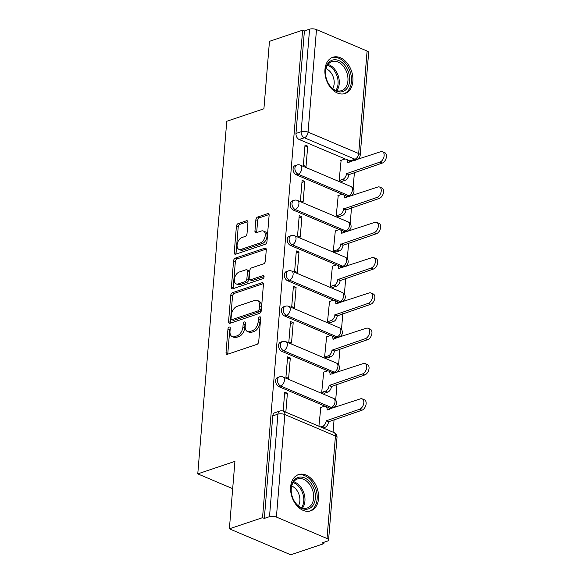 <?xml version="1.0" encoding="UTF-8"?>
<svg xmlns="http://www.w3.org/2000/svg" width="584" height="584" viewBox="0 0 584 584"><rect width="100%" height="100%" fill="white"/><g stroke="black" fill="none" stroke-linecap="round" stroke-linejoin="round"><path stroke-width="0.88" d="M229.235 327.069A1.686 1.029 -67 0 0 227.964 329.011L226.023 352.612A2.409 1.467 -67 0 0 226.716 354.276A2.409 1.467 -67 0 0 227.475 354.284L256.916 344.385A2.409 1.467 -67 0 0 258.734 341.611L260.676 318.01A1.686 1.029 -67 0 0 260.187 316.842A1.686 1.029 -67 0 0 259.661 316.842A1.686 1.029 -67 0 0 258.383 318.776L258.135 321.835A7.702 4.701 -67 0 1 252.317 330.705L249.864 331.529A7.702 4.701 -67 0 1 247.441 331.508A7.702 4.701 -67 0 1 245.214 326.179L245.463 323.127A1.686 1.029 -67 0 0 244.973 321.959A1.686 1.029 -67 0 0 244.448 321.952A1.686 1.029 -67 0 0 243.17 323.894L242.922 326.952A7.702 4.701 -67 0 1 237.104 335.822L234.651 336.647A7.702 4.701 -67 0 1 232.235 336.625A7.702 4.701 -67 0 1 230.001 331.296L230.249 328.237A1.686 1.029 -67 0 0 229.767 327.077A1.686 1.029 -67 0 0 229.235 327.069M230.235 328.471A1.686 1.029 -67 0 0 229.753 329.77L227.811 353.371A2.409 1.467 -67 0 0 227.862 354.152M260.654 318.243A1.686 1.029 -67 0 0 260.172 319.536L259.924 322.594L258.135 321.835M245.448 323.361A1.686 1.029 -67 0 0 244.959 324.653L244.711 327.704L242.922 326.952M345.998 195.866L346.896 196.246A4.906 3.416 71.4 0 0 348.831 196.363L350.663 195.749A4.906 3.416 -108.6 0 1 348.728 195.625L298.117 174.185A4.906 3.416 -108.6 0 1 294.949 169.44A4.906 3.416 -108.6 0 1 296.928 165.017L295.095 165.63A4.906 3.416 71.4 0 0 293.117 170.053A4.906 3.416 71.4 0 0 296.285 174.806L298.117 174.185A4.906 2.993 113 0 0 301.818 168.542A4.906 2.993 113 0 0 300.402 165.148A4.906 4.906 0 0 0 296.928 165.017M343.1 231.169L343.998 231.549A4.906 3.416 71.4 0 0 345.932 231.673L347.765 231.052A4.906 3.416 -108.6 0 1 345.83 230.936L295.212 209.495A4.906 3.416 -108.6 0 1 292.044 204.743A4.906 3.416 -108.6 0 1 294.022 200.319L292.19 200.933A4.906 3.416 71.4 0 0 290.212 205.364A4.906 3.416 71.4 0 0 293.38 210.109L295.212 209.495A4.906 2.993 113 0 0 298.92 203.845A4.906 2.993 113 0 0 297.497 200.451A4.906 4.906 0 0 0 294.022 200.319M340.195 266.472L341.092 266.851A4.906 3.416 71.4 0 0 343.027 266.976L344.859 266.362A4.906 3.416 -108.6 0 1 342.925 266.238L292.314 244.798A4.906 3.416 -108.6 0 1 289.138 240.053A4.906 3.416 -108.6 0 1 291.124 235.622L289.292 236.243A4.906 3.416 71.4 0 0 287.306 240.666A4.906 3.416 71.4 0 0 290.482 245.411L292.314 244.798A4.906 2.993 113 0 0 296.015 239.148A4.906 2.993 113 0 0 294.599 235.761A4.906 4.906 0 0 0 291.124 235.622M337.296 301.782L338.187 302.162A4.906 3.416 71.4 0 0 340.122 302.278L341.961 301.665A4.906 3.416 -108.6 0 1 340.019 301.541L289.409 280.101A4.906 3.416 -108.6 0 1 286.24 275.356A4.906 3.416 -108.6 0 1 288.219 270.932L286.386 271.545A4.906 3.416 71.4 0 0 284.408 275.969A4.906 3.416 71.4 0 0 287.576 280.721L289.409 280.101A4.906 2.993 113 0 0 293.117 274.458A4.906 2.993 113 0 0 291.693 271.064A4.906 4.906 0 0 0 288.219 270.932M334.391 337.085L335.289 337.464A4.906 3.416 71.4 0 0 337.224 337.589L339.056 336.968A4.906 3.416 -108.6 0 1 337.121 336.851L286.51 315.411A4.906 3.416 -108.6 0 1 283.335 310.659A4.906 3.416 -108.6 0 1 285.313 306.235L283.481 306.848A4.906 3.416 71.4 0 0 281.503 311.279A4.906 3.416 71.4 0 0 284.671 316.024L286.51 315.411A4.906 2.993 113 0 0 290.212 309.761A4.906 2.993 113 0 0 288.788 306.366A4.906 4.906 0 0 0 285.313 306.235M331.486 372.388L332.384 372.767A4.906 3.416 71.4 0 0 334.318 372.891L336.15 372.278A4.906 3.416 -108.6 0 1 334.216 372.154L283.605 350.714A4.906 3.416 -108.6 0 1 280.437 345.969A4.906 3.416 -108.6 0 1 282.415 341.538L280.583 342.158A4.906 3.416 71.4 0 0 278.597 346.582A4.906 3.416 71.4 0 0 281.773 351.327L283.605 350.714A4.906 2.993 113 0 0 287.306 345.064A4.906 2.993 113 0 0 285.89 341.669A4.906 4.906 0 0 0 282.415 341.538M328.588 407.698L329.486 408.077A4.906 3.416 71.4 0 0 331.42 408.194L333.252 407.581A4.906 3.416 -108.6 0 1 331.318 407.457L280.7 386.017A4.906 3.416 -108.6 0 1 277.531 381.272A4.906 3.416 -108.6 0 1 279.51 376.848L277.677 377.461A4.906 3.416 71.4 0 0 275.699 381.885A4.906 3.416 71.4 0 0 278.867 386.637L280.7 386.017A4.906 2.993 113 0 0 284.408 380.374A4.906 2.993 113 0 0 282.984 376.979A4.906 4.906 0 0 0 279.51 376.848M290.649 486.808A19.119 13.33 71.4 0 0 296.533 505.255A19.119 13.33 71.4 0 0 310.695 510.839A19.119 13.33 71.4 0 0 318.55 498.626A19.119 13.33 71.4 0 0 312.659 480.179A19.119 13.33 71.4 0 0 298.504 474.595A19.119 13.33 71.4 0 0 290.649 486.808M324.959 69.481A19.119 13.33 71.4 0 0 330.843 87.928A19.119 13.33 71.4 0 0 345.005 93.52A19.119 13.33 71.4 0 0 352.86 81.3A19.119 13.33 71.4 0 0 346.969 62.853A19.119 13.33 71.4 0 0 332.814 57.269A19.119 13.33 71.4 0 0 324.959 69.481M247.937 222.446A2.409 1.467 -67 0 0 247.236 220.781A2.409 1.467 -67 0 0 246.484 220.774L238.221 223.555A2.409 1.467 -67 0 0 236.403 226.322L234.25 252.536A2.409 1.467 -67 0 0 234.943 254.201A2.409 1.467 -67 0 0 235.702 254.208L265.143 244.309A2.409 1.467 -67 0 0 266.961 241.535L269.114 215.321A2.409 1.467 -67 0 0 268.421 213.656A2.409 1.467 -67 0 0 267.662 213.649L257.69 217.007A2.409 1.467 -67 0 0 255.872 219.781L254.945 230.994A2.409 1.467 -67 0 0 255.646 232.666A2.409 1.467 -67 0 0 256.398 232.666L261.347 231.001A6.439 3.927 -67 0 1 263.369 231.023A6.439 3.927 -67 0 1 264.983 236.98A6.439 3.927 -67 0 1 260.369 242.893L240.988 249.404A6.439 3.927 -67 0 1 238.966 249.39A6.439 3.927 -67 0 1 237.352 243.433A6.439 3.927 -67 0 1 241.966 237.52L245.192 236.44A2.409 1.467 -67 0 0 247.01 233.666L247.937 222.446M276.407 517.074L327.018 538.514A4.906 1.847 -175.3 0 1 328.573 540.039A4.906 1.847 -175.3 0 1 327.266 541.156L322.098 542.886L323.886 543.646L290.73 554.8L229.381 528.812L234.929 461.375L197.772 473.872L226.76 121.275L263.917 108.777L269.465 41.333L302.622 30.178L262.544 517.665L264.333 518.417L269.501 516.679L277.926 414.158A4.906 3.416 -108.6 0 1 279.94 411.026L274.772 412.764A4.906 3.416 -108.6 0 0 272.764 415.896L277.926 414.158A4.906 1.847 -175.3 0 1 284.839 414.552L276.407 517.074A4.906 1.847 -175.3 0 0 269.501 516.679M229.381 528.812L262.544 517.665M232.542 292.642A2.409 1.467 -67 0 0 230.724 295.409L228.57 321.623A2.409 1.467 -67 0 0 229.264 323.288A2.409 1.467 -67 0 0 230.023 323.295L259.464 313.396A2.409 1.467 -67 0 0 261.282 310.622L263.435 284.408A2.409 1.467 -67 0 0 262.742 282.744A2.409 1.467 -67 0 0 261.982 282.736L232.542 292.642L234.33 293.394A2.409 1.467 -67 0 0 232.512 296.168L230.359 322.383A2.409 1.467 -67 0 0 230.41 323.164M231.41 287.08L233.563 260.865A2.409 1.467 -67 0 1 235.381 258.099L264.822 248.193A2.409 1.467 -67 0 1 265.581 248.2A2.409 1.467 -67 0 1 266.275 249.864L265.355 261.084A2.409 1.467 -67 0 1 263.537 263.858L251.594 267.873A2.409 1.467 -67 0 0 249.777 270.64L249.164 278.086A2.409 1.467 -67 0 0 249.864 279.751A2.409 1.467 -67 0 0 250.616 279.758L263.048 275.575A1.686 1.029 -67 0 1 263.581 275.582A1.686 1.029 -67 0 1 264.004 277.137A1.686 1.029 -67 0 1 262.793 278.685L232.863 288.752A2.409 1.467 -67 0 1 232.103 288.744A2.409 1.467 -67 0 1 231.41 287.08L233.198 287.839L235.352 261.625L233.563 260.865M349.801 160.943L354.962 159.206A4.906 3.416 -108.6 0 0 356.904 159.322L351.736 161.06A4.906 3.416 -108.6 0 1 349.801 160.943L348.904 160.556M345.334 159.045L299.19 139.503L304.352 137.766A4.906 3.416 -108.6 0 1 301.147 131.721L309.578 29.2A4.906 1.847 4.7 0 1 316.484 29.594L367.102 51.034A4.906 1.847 4.7 0 1 368.65 52.56L360.226 155.081A4.906 1.847 4.7 0 0 358.671 153.555L367.102 51.034M323.886 543.646L324.003 542.251M333.055 432.189L334.084 419.597M335.092 407.369L335.172 406.376M335.69 400.098L336.99 384.287M337.997 372.059L338.078 371.074M338.596 364.796L339.895 348.984M340.895 336.756L340.976 335.771M341.494 329.493L342.793 313.681M343.801 301.453L343.881 300.468M344.399 294.183L345.699 278.371M346.706 266.143L346.786 265.158M347.298 258.88L348.597 243.068M349.604 230.841L349.685 229.855M350.203 223.577L351.502 207.765M352.51 195.538L352.59 194.552M353.108 188.267L354.408 172.455M355.408 160.228L355.444 159.812M302.622 30.178L304.41 30.937L309.578 29.2M320.798 407.442L318.922 426.203M285.839 412.187L287.394 393.287L284.532 394.251M287.394 393.287L284.707 392.156L283.152 411.063M290.292 357.985L287.613 356.846L285.934 377.213L288.62 378.352L290.292 357.985L287.438 358.941M323.704 372.139L321.704 392.368L324.405 393.251M293.197 322.682L290.511 321.543L288.839 341.91L291.518 343.049L293.197 322.682L290.343 323.638M326.602 336.829L324.609 357.065L327.31 357.948M296.095 287.372L293.416 286.24L291.737 306.607L294.424 307.746L296.095 287.372L293.241 288.335M329.507 301.526L327.507 321.755L330.216 322.638M299.001 252.069L296.322 250.93L294.643 271.304L297.329 272.436L299.001 252.069L296.146 253.033M332.413 266.224L330.413 286.452L333.114 287.335M301.906 216.766L299.22 215.627L297.548 235.994L300.227 237.133L301.906 216.766L299.052 217.722M335.311 230.914L333.318 251.149L336.019 252.032M304.804 181.456L302.125 180.325L300.446 200.692L303.132 201.83L304.804 181.456L301.95 182.42M338.216 195.611L336.216 215.846L338.924 216.73M307.71 146.153L305.023 145.014L303.351 165.389L306.031 166.52L307.71 146.153L304.855 147.117M341.122 160.308L339.122 180.536L341.822 181.42M342.428 194.348L296.285 174.806M339.523 229.658L293.38 210.109M336.625 264.961L290.482 245.411M333.719 300.264L287.576 280.721M330.814 335.574L284.671 316.024M327.916 370.877L281.773 351.327M325.011 406.179L278.867 386.637M197.772 473.872L232.688 488.662M304.41 30.937L295.978 133.459A4.906 3.416 71.4 0 0 299.19 139.503M264.333 518.417L272.764 415.896M232.235 336.625L234.023 337.384A7.702 4.701 -67 0 0 236.44 337.399L234.651 336.647M244.711 327.704A7.702 4.701 -67 0 1 238.892 336.574L236.44 337.399M247.441 331.508L249.229 332.267A7.702 4.701 -67 0 0 251.653 332.289L249.864 331.529M259.924 322.594A7.702 4.701 -67 0 1 254.106 331.457L251.653 332.289M263.391 283.627L234.33 293.394M231.06 318.411A1.686 1.029 -67 0 0 231.549 319.579A1.686 1.029 -67 0 0 232.074 319.579L257.924 310.892A1.686 1.029 -67 0 0 259.194 308.951L259.457 305.731A7.702 4.701 -67 0 0 257.23 300.395A7.702 4.701 -67 0 0 254.806 300.38L237.141 306.323A7.702 4.701 -67 0 0 231.322 315.192L231.06 318.411M231.549 319.579L233.337 320.331A1.686 1.029 -67 0 0 233.863 320.339L232.074 319.579M257.23 300.395L259.019 301.154A7.702 4.701 -67 0 1 261.245 306.483L260.982 309.71A1.686 1.029 -67 0 1 259.712 311.644L233.863 320.339M266.231 249.083L237.17 258.858A2.409 1.467 -67 0 0 235.352 261.625M249.864 279.751L251.653 280.51A2.409 1.467 -67 0 0 252.405 280.517L264.077 276.59M239.206 272.042A6.439 3.927 -67 0 0 234.6 277.947A6.439 3.927 -67 0 0 236.206 283.912A6.439 3.927 -67 0 0 238.228 283.926L245.061 281.627A2.409 1.467 -67 0 0 246.879 278.853L247.492 271.414A2.409 1.467 -67 0 0 246.791 269.75A2.409 1.467 -67 0 0 246.032 269.742L239.206 272.042M236.206 283.912L237.995 284.663A6.439 3.927 -67 0 0 240.017 284.678L238.228 283.926M246.791 269.75L248.58 270.509A2.409 1.467 -67 0 1 249.28 272.173L248.667 279.612A2.409 1.467 -67 0 1 246.849 282.386L240.017 284.678M233.198 287.839A2.409 1.467 -67 0 0 233.25 288.62M238.966 249.39L240.754 250.149A6.439 3.927 -67 0 0 242.776 250.164L240.988 249.404M263.369 231.023L265.158 231.775A6.439 3.927 -67 0 1 266.771 237.739A6.439 3.927 -67 0 1 262.158 243.645L242.776 250.164M269.071 214.54L259.478 217.766A2.409 1.467 -67 0 0 257.654 220.54L256.734 231.753A2.409 1.467 -67 0 0 256.785 232.542M247.886 221.664L240.009 224.314A2.409 1.467 -67 0 0 238.192 227.081L236.038 253.295A2.409 1.467 -67 0 0 236.089 254.084M320.842 427.014L322.492 426.459A4.906 2.993 -67 0 0 326.193 420.809L359.547 409.267A5.636 3.438 -67 0 0 363.584 404.084A5.636 3.438 -67 0 0 362.175 398.865A5.636 3.438 -67 0 0 360.408 398.857L327.106 409.72A4.906 2.993 -67 0 0 325.682 406.325A4.906 2.993 -67 0 0 324.142 406.318L320.455 407.559M325.682 406.325L328.011 407.311A4.906 2.993 113 0 1 329.369 409.289M362.175 398.865L364.504 399.85A5.636 3.438 113 0 1 365.912 405.07A5.636 3.438 113 0 1 361.876 410.253L328.522 421.794A4.906 2.993 113 0 1 324.813 427.444L322.492 426.459M323.164 427.999L324.813 427.444M328.544 421.458L326.222 420.473M321.74 392.382L325.39 391.156A4.906 2.993 -67 0 0 329.099 385.506L362.452 373.957A5.636 3.438 -67 0 0 366.489 368.781A5.636 3.438 -67 0 0 365.08 363.562A5.636 3.438 -67 0 0 363.306 363.547L330.011 374.417A4.906 2.993 -67 0 0 328.588 371.022A4.906 2.993 -67 0 0 327.047 371.015L323.361 372.256M328.588 371.022L330.916 372.008A4.906 2.993 113 0 1 332.274 373.986M365.08 363.562L367.402 364.547A5.636 3.438 113 0 1 368.818 369.767A5.636 3.438 113 0 1 364.774 374.943L331.42 386.491A4.906 2.993 113 0 1 327.719 392.141L325.39 391.156M324.062 393.368L327.719 392.141M331.449 386.155L329.128 385.17M324.638 357.079L328.296 355.846A4.906 2.993 -67 0 0 331.997 350.203L365.358 338.654A5.636 3.438 -67 0 0 369.395 333.479A5.636 3.438 -67 0 0 367.978 328.259A5.636 3.438 -67 0 0 366.212 328.244L332.909 339.114A4.906 2.993 -67 0 0 331.493 335.72A4.906 2.993 -67 0 0 329.953 335.705L326.259 336.946M331.493 335.72L333.814 336.705A4.906 2.993 113 0 1 335.172 338.683M367.978 328.259L370.307 329.245A5.636 3.438 113 0 1 371.716 334.464A5.636 3.438 113 0 1 367.679 339.64L334.325 351.188A4.906 2.993 113 0 1 330.617 356.831L328.296 355.846M326.967 358.065L330.617 356.831M334.355 350.845L332.026 349.86M296.139 503.839A16.549 11.534 -108.6 0 1 293.883 500.437A16.549 11.534 -108.6 0 1 291.401 493.042A16.549 11.534 -108.6 0 1 296.636 478.077A16.549 11.534 -108.6 0 1 310.389 482.494A16.549 11.534 -108.6 0 1 313.09 505.233A16.549 11.534 -108.6 0 1 296.139 503.839M293.818 500.305A15.323 10.68 71.4 0 0 295.84 503.328A15.323 10.68 71.4 0 0 307.315 507.971A15.323 10.68 71.4 0 0 309.031 483.567A15.323 10.68 71.4 0 0 297.548 478.924A15.323 10.68 71.4 0 0 291.423 493.188M291.701 486.027A12.067 8.41 -108.6 0 1 296.249 489.494A12.067 8.41 -108.6 0 1 298.366 505.846M309.323 511.175L309.228 511.204A19.002 13.242 71.4 0 0 309.323 511.175A19.002 13.242 71.4 0 0 311.447 480.909A19.002 13.242 71.4 0 0 297.212 475.157A19.002 13.242 71.4 0 0 297.11 475.194L297.212 475.157M330.449 86.512A16.549 11.534 -108.6 0 1 328.193 83.11A16.549 11.534 -108.6 0 1 325.711 75.716A16.549 11.534 -108.6 0 1 330.945 60.758A16.549 11.534 -108.6 0 1 344.699 65.167A16.549 11.534 -108.6 0 1 347.4 87.907A16.549 11.534 -108.6 0 1 330.449 86.512M328.128 82.979A15.323 10.68 71.4 0 0 330.15 86.001A15.323 10.68 71.4 0 0 341.625 90.644A15.323 10.68 71.4 0 0 343.341 66.24A15.323 10.68 71.4 0 0 331.858 61.597A15.323 10.68 71.4 0 0 325.733 75.869M326.011 68.7A12.067 8.41 -108.6 0 1 330.559 72.168A12.067 8.41 -108.6 0 1 332.676 88.52M343.633 93.849L343.538 93.878A19.002 13.242 71.4 0 0 343.633 93.849A19.002 13.242 71.4 0 0 345.757 63.59A19.002 13.242 71.4 0 0 331.522 57.831A19.002 13.242 71.4 0 0 331.42 57.867L331.522 57.831M327.544 321.769L331.194 320.543A4.906 2.993 -67 0 0 334.902 314.9L368.256 303.351A5.636 3.438 -67 0 0 372.293 298.168A5.636 3.438 -67 0 0 370.884 292.949A5.636 3.438 -67 0 0 369.11 292.942L335.815 303.804A4.906 2.993 -67 0 0 334.391 300.417A4.906 2.993 -67 0 0 332.851 300.402L329.164 301.643M334.391 300.417L336.72 301.395A4.906 2.993 113 0 1 338.078 303.373M370.884 292.949L373.212 293.934A5.636 3.438 113 0 1 374.621 299.154A5.636 3.438 113 0 1 370.584 304.337L337.224 315.878A4.906 2.993 113 0 1 333.522 321.529L331.194 320.543M329.872 322.755L333.522 321.529M337.253 315.543L334.931 314.557M330.449 286.467L334.099 285.24A4.906 2.993 -67 0 0 337.808 279.59L371.161 268.041A5.636 3.438 -67 0 0 375.198 262.866A5.636 3.438 -67 0 0 373.789 257.646A5.636 3.438 -67 0 0 372.015 257.632L338.72 268.501A4.906 2.993 -67 0 0 337.296 265.107A4.906 2.993 -67 0 0 335.756 265.099L332.07 266.341M337.296 265.107L339.618 266.092A4.906 2.993 113 0 1 340.983 268.071M373.789 257.646L376.111 258.632A5.636 3.438 113 0 1 377.519 263.851A5.636 3.438 113 0 1 373.483 269.027L340.129 280.576A4.906 2.993 113 0 1 336.428 286.226L334.099 285.24M332.771 287.452L336.428 286.226M340.158 280.24L337.829 279.254M333.347 251.164L337.004 249.93A4.906 2.993 -67 0 0 340.706 244.287L374.059 232.739A5.636 3.438 -67 0 0 378.103 227.563A5.636 3.438 -67 0 0 376.687 222.343A5.636 3.438 -67 0 0 374.921 222.329L341.618 233.198A4.906 2.993 -67 0 0 340.202 229.804A4.906 2.993 -67 0 0 338.662 229.789L334.968 231.03M340.202 229.804L342.523 230.789A4.906 2.993 113 0 1 343.881 232.768M376.687 222.343L379.016 223.329A5.636 3.438 113 0 1 380.425 228.548A5.636 3.438 113 0 1 376.388 233.724L343.034 245.273A4.906 2.993 113 0 1 339.326 250.916L337.004 249.93M335.676 252.149L339.326 250.916M343.063 244.93L340.735 243.944M336.253 215.854L339.903 214.627A4.906 2.993 -67 0 0 343.611 208.984L376.965 197.436A5.636 3.438 -67 0 0 381.002 192.253A5.636 3.438 -67 0 0 379.593 187.033A5.636 3.438 -67 0 0 377.819 187.026L344.523 197.896A4.906 2.993 -67 0 0 343.1 194.501A4.906 2.993 -67 0 0 341.56 194.487L337.873 195.728M343.1 194.501L345.429 195.487A4.906 2.993 113 0 1 346.786 197.458M379.593 187.033L381.914 188.019A5.636 3.438 113 0 1 383.33 193.238A5.636 3.438 113 0 1 379.286 198.421L345.932 209.97A4.906 2.993 113 0 1 342.231 215.613L339.903 214.627M338.574 216.839L342.231 215.613M345.962 209.627L343.64 208.641M339.158 180.551L342.808 179.325A4.906 2.993 -67 0 0 346.509 173.674L379.87 162.126A5.636 3.438 -67 0 0 383.907 156.95A5.636 3.438 -67 0 0 382.498 151.731A5.636 3.438 -67 0 0 380.724 151.716L347.422 162.586A4.906 2.993 -67 0 0 346.005 159.191A4.906 2.993 -67 0 0 344.465 159.184L340.771 160.425M346.005 159.191L348.327 160.177A4.906 2.993 113 0 1 349.685 162.155M382.498 151.731L384.819 152.716A5.636 3.438 113 0 1 386.228 157.935A5.636 3.438 113 0 1 382.191 163.111L348.838 174.66A4.906 2.993 113 0 1 345.129 180.31L342.808 179.325M341.479 181.536L345.129 180.31M348.867 174.324L346.538 173.338M229.753 329.77L227.964 329.011M260.172 319.536L258.383 318.776M244.959 324.653L243.17 323.894M346.896 196.246L348.728 195.625A4.906 2.993 -67 0 0 352.437 189.982A4.906 2.993 113 0 0 351.013 186.588L300.402 165.148M343.998 231.549L345.83 230.936A4.906 2.993 -67 0 0 349.531 225.285A4.906 2.993 113 0 0 348.115 221.891L297.497 200.451M341.092 266.851L342.925 266.238A4.906 2.993 -67 0 0 346.633 260.588A4.906 2.993 113 0 0 345.21 257.201L294.599 235.761M338.187 302.162L340.019 301.541A4.906 2.993 -67 0 0 343.728 295.898A4.906 2.993 113 0 0 342.304 292.504L291.693 271.064M335.289 337.464L337.121 336.851A4.906 2.993 -67 0 0 340.822 331.201A4.906 2.993 113 0 0 339.406 327.807L288.788 306.366M332.384 372.767L334.216 372.154A4.906 2.993 -67 0 0 337.924 366.504A4.906 2.993 113 0 0 336.501 363.109L285.89 341.669M329.486 408.077L331.318 407.457A4.906 2.993 -67 0 0 335.019 401.814A4.906 2.993 113 0 0 333.603 398.419L282.984 376.979M354.962 159.206L304.352 137.766A4.906 2.993 113 0 0 308.06 132.115L358.671 153.555A4.906 2.993 113 0 1 354.962 159.206M316.484 29.594L308.06 132.115A4.906 1.847 -175.3 0 0 301.147 131.721L295.978 133.459M327.018 538.514L335.45 435.993L284.839 414.552A4.906 2.993 -67 0 0 283.415 411.165A4.906 4.906 0 0 0 279.94 411.026M334.026 432.605A4.906 2.993 -67 0 1 335.45 435.993A4.906 1.847 4.7 0 1 337.004 437.518A4.906 4.906 0 0 0 334.026 432.605L283.415 411.165M238.892 336.574L237.104 335.822M254.106 331.457L252.317 330.705M227.811 353.371L226.023 352.612M263.267 283.284L261.982 282.736M230.359 322.383L228.57 321.623M232.512 296.168L230.724 295.409M259.712 311.644L257.924 310.892M260.982 309.71L259.194 308.951M261.245 306.483L259.457 305.731M237.17 258.858L235.381 258.099M266.107 248.74L264.822 248.193M252.405 280.517L250.616 279.758M263.953 275.955L263.048 275.575M246.849 282.386L245.061 281.627M248.667 279.612L246.879 278.853M249.28 272.173L247.492 271.414M262.158 243.645L260.369 242.893M256.734 231.753L254.945 230.994M257.654 220.54L255.872 219.781M259.478 217.766L257.69 217.007M268.947 214.197L267.662 213.649M236.038 253.295L234.25 252.536M238.192 227.081L236.403 226.322M240.009 224.314L238.221 223.555M247.769 221.321L246.484 220.774M327.544 409.91L327.106 409.72M328.522 421.794L326.193 420.809M361.876 410.253L359.547 409.267M330.442 374.599L330.011 374.417M331.42 386.491L329.099 385.506M364.774 374.943L362.452 373.957M333.347 339.297L332.909 339.114M334.325 351.188L331.997 350.203M367.679 339.64L365.358 338.654M293.679 481.785A15.323 10.68 -108.6 0 1 300.344 486.487A15.323 10.68 -108.6 0 1 302.505 508.029M301.548 507.708A14.819 10.329 71.4 0 0 299.307 487.085A14.819 10.329 71.4 0 0 293.11 482.618M327.989 64.459A15.323 10.68 -108.6 0 1 334.654 69.16A15.323 10.68 -108.6 0 1 336.815 90.703M335.858 90.381A14.819 10.329 71.4 0 0 333.617 69.759A14.819 10.329 71.4 0 0 327.42 65.291M336.245 303.994L335.815 303.804M337.224 315.878L334.902 314.9M370.584 304.337L368.256 303.351M339.151 268.684L338.72 268.501M340.129 280.576L337.808 279.59M373.483 269.027L371.161 268.041M342.056 233.381L341.618 233.198M343.034 245.273L340.706 244.287M376.388 233.724L374.059 232.739M344.954 198.078L344.523 197.896M345.932 209.97L343.611 208.984M379.286 198.421L376.965 197.436M347.86 162.768L347.422 162.586M348.838 174.66L346.509 173.674M382.191 163.111L379.87 162.126M333.252 407.581A4.906 4.906 0 0 0 333.603 398.419M336.15 372.278A4.906 4.906 0 0 0 336.501 363.109M339.056 336.968A4.906 4.906 0 0 0 339.406 327.807M341.961 301.665A4.906 4.906 0 0 0 342.304 292.504M344.859 266.362A4.906 4.906 0 0 0 345.21 257.201M347.765 231.052A4.906 4.906 0 0 0 348.115 221.891M350.663 195.749A4.906 4.906 0 0 0 351.013 186.588M356.904 159.322A4.906 4.906 0 0 0 360.226 155.081M328.573 540.039L337.004 437.518"/></g></svg>
